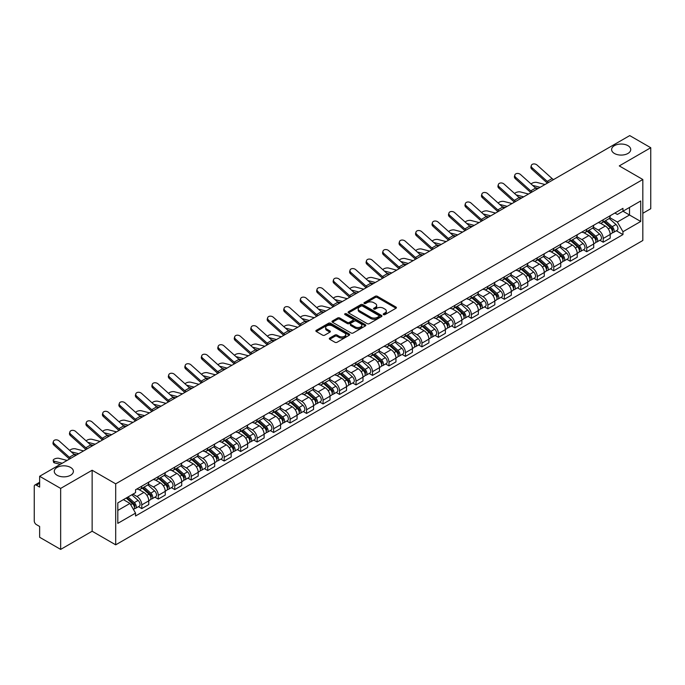 <?xml version="1.0" encoding="UTF-8"?>
<svg xmlns="http://www.w3.org/2000/svg" width="685" height="685" viewBox="0 0 685 685"><rect width="100%" height="100%" fill="white"/><g stroke="black" fill="none" stroke-linecap="round" stroke-linejoin="round"><path stroke-width="1.03" d="M383.514 314.612A1.027 0.591 0 0 0 384.97 314.612L395.99 308.25A1.464 0.848 0 0 0 396.418 307.659A1.464 0.848 0 0 0 395.99 307.06L377.324 296.28A1.464 0.848 0 0 0 375.252 296.28L364.232 302.642A1.027 0.591 0 0 0 363.932 303.061A1.027 0.591 0 0 0 364.232 303.481A1.027 0.591 0 0 0 365.679 303.481L367.109 302.659A4.692 2.706 0 0 1 373.745 302.659L375.303 303.558A4.692 2.706 0 0 1 376.673 305.467A4.692 2.706 0 0 1 375.303 307.385L373.873 308.207A1.027 0.591 0 0 0 373.573 308.627A1.027 0.591 0 0 0 373.873 309.046A1.027 0.591 0 0 0 375.329 309.046L376.75 308.224A4.692 2.706 0 0 1 383.386 308.224L384.944 309.123A4.692 2.706 0 0 1 386.314 311.041A4.692 2.706 0 0 1 384.944 312.951L383.514 313.773A1.027 0.591 0 0 0 383.215 314.192A1.027 0.591 0 0 0 383.514 314.612L383.514 313.773M70.589 467.435A9.564 5.523 0 0 0 60.169 466.237A9.564 5.523 0 0 0 54.269 471.34A9.564 5.523 0 0 0 57.069 475.244A9.564 5.523 0 0 0 67.49 476.443A9.564 5.523 0 0 0 73.389 471.34A9.564 5.523 0 0 0 70.589 467.435M627.931 145.657A9.564 5.523 0 0 0 617.51 144.458A9.564 5.523 0 0 0 611.611 149.561A9.564 5.523 0 0 0 614.411 153.466A9.564 5.523 0 0 0 624.831 154.656A9.564 5.523 0 0 0 630.731 149.561A9.564 5.523 0 0 0 627.931 145.657M329.725 338.065A1.464 0.848 0 0 0 329.297 338.664A1.464 0.848 0 0 0 329.725 339.263L334.965 342.286A1.464 0.848 0 0 0 337.037 342.286L349.273 335.222A1.464 0.848 0 0 0 349.701 334.623A1.464 0.848 0 0 0 349.273 334.023L330.607 323.251A1.464 0.848 0 0 0 328.535 323.251L316.299 330.316A1.464 0.848 0 0 0 315.871 330.915A1.464 0.848 0 0 0 316.299 331.514L322.626 335.162A1.464 0.848 0 0 0 324.699 335.162L329.939 332.139A1.464 0.848 0 0 0 330.367 331.54A1.464 0.848 0 0 0 329.939 330.941L326.796 329.134A3.922 2.26 0 0 1 325.649 327.533A3.922 2.26 0 0 1 328.072 325.435A3.922 2.26 0 0 1 332.345 325.932L344.632 333.021A3.922 2.26 0 0 1 345.779 334.623A3.922 2.26 0 0 1 343.365 336.72A3.922 2.26 0 0 1 339.084 336.224L337.037 335.042A1.464 0.848 0 0 0 334.965 335.042L329.725 338.065L329.725 339.263M115.697 483.841L92.141 470.244L60.657 488.414L39.636 476.28L629.729 135.596L650.75 147.729L619.274 165.907L642.83 179.504L115.697 483.841L115.697 544.832L642.83 240.495L642.83 179.504M367.211 323.671A1.464 0.848 0 0 0 369.283 323.671L381.519 316.607A1.464 0.848 0 0 0 381.947 316.008A1.464 0.848 0 0 0 381.519 315.408L362.853 304.628A1.464 0.848 0 0 0 360.781 304.628L348.545 311.692A1.464 0.848 0 0 0 348.117 312.291A1.464 0.848 0 0 0 348.545 312.891L367.211 323.671M345.377 314.835A1.027 0.591 0 0 1 346.422 314.98L346.422 313.764L365.396 324.716A1.464 0.848 0 0 1 365.824 325.315A1.464 0.848 0 0 1 365.396 325.914L353.16 332.978A1.464 0.848 0 0 1 351.088 332.978L332.422 322.198L337.662 319.201L337.662 317.986L332.422 321.008A1.464 0.848 0 0 0 331.994 321.608A1.464 0.848 0 0 0 332.422 322.198L332.422 321.008M337.662 319.201A1.464 0.848 0 0 1 339.734 319.201L339.734 317.986A1.464 0.848 0 0 0 337.662 317.986M339.734 317.986L347.304 322.352A1.464 0.848 0 0 0 349.376 322.352L352.852 320.349A1.464 0.848 0 0 0 353.28 319.749A1.464 0.848 0 0 0 352.852 319.15L344.966 314.603A1.027 0.591 0 0 1 344.666 314.184A1.027 0.591 0 0 1 345.3 313.636A1.027 0.591 0 0 1 346.422 313.764M60.657 488.414L60.657 549.404L39.636 537.271L39.636 526.474L36.365 524.582A2.988 1.721 -120 0 1 34.25 520.925L34.25 486.401A2.988 1.721 -120 0 1 34.866 485.04L39.636 482.283M642.83 213.292L650.75 208.719L650.75 147.729M60.657 549.404L92.141 531.235L115.697 544.832M39.636 476.28L39.636 487.078L36.365 485.185A2.988 1.721 -120 0 0 34.866 485.04M603.211 219.757A6.876 3.964 60 0 1 601.79 222.848L608.76 218.815A6.876 3.964 -120 0 0 610.181 215.732M593.321 227.163L598.356 230.066A6.876 3.964 60 0 1 603.211 238.483L610.189 234.458A6.876 3.964 -120 0 0 605.326 226.041L600.334 223.156M610.189 234.458L610.189 238.175L603.211 242.207L599.872 240.272M601.79 222.848A6.876 3.964 60 0 1 598.407 222.531M603.211 238.483L603.211 242.207M586.737 229.269A6.876 3.964 60 0 1 585.307 232.361L592.285 228.336A6.876 3.964 -120 0 0 593.707 225.245M583.389 249.785L586.737 251.72L593.707 247.696L593.707 243.971A6.876 3.964 -120 0 0 588.843 235.554L583.86 232.677M585.307 232.361A6.876 3.964 60 0 1 581.925 232.052M576.838 236.676L581.873 239.579A6.876 3.964 60 0 1 586.737 247.996L586.737 251.72M570.254 238.791A6.876 3.964 60 0 1 568.833 241.874L575.802 237.849A6.876 3.964 -120 0 0 577.224 234.767M566.915 259.298L570.254 261.233L577.224 257.209L577.224 253.484A6.876 3.964 -120 0 0 572.369 245.067L567.377 242.19M568.833 241.874A6.876 3.964 60 0 1 565.45 241.565M560.356 246.189L565.399 249.092A6.876 3.964 60 0 1 570.254 257.509L570.254 261.233M553.771 248.304A6.876 3.964 60 0 1 552.35 251.386L559.32 247.362A6.876 3.964 -120 0 0 560.75 244.28M550.432 268.82L553.771 270.746L560.75 266.722L560.75 262.997A6.876 3.964 -120 0 0 555.886 254.58L550.894 251.703M552.35 251.386A6.876 3.964 60 0 1 548.968 251.078M543.881 255.702L548.916 258.613A6.876 3.964 60 0 1 553.771 267.03L553.771 270.746M537.297 257.817A6.876 3.964 60 0 1 535.875 260.899L542.845 256.875A6.876 3.964 -120 0 0 544.267 253.792M533.949 278.333L537.297 280.259L544.267 276.235L544.267 272.519A6.876 3.964 -120 0 0 539.412 264.102L534.42 261.216M535.875 260.899A6.876 3.964 60 0 1 532.493 260.591M527.399 265.215L532.433 268.126A6.876 3.964 60 0 1 537.297 276.543L537.297 280.259M520.814 267.33A6.876 3.964 60 0 1 519.393 270.412L526.363 266.388A6.876 3.964 -120 0 0 527.784 263.305M517.475 287.846L520.814 289.772L527.784 285.748L527.784 282.032A6.876 3.964 -120 0 0 522.929 273.615L517.937 270.729M519.393 270.412A6.876 3.964 60 0 1 516.01 270.104M510.924 274.728L515.959 277.639A6.876 3.964 60 0 1 520.814 286.056L520.814 289.772M504.34 276.843A6.876 3.964 60 0 1 502.91 279.934L509.888 275.901A6.876 3.964 -120 0 0 511.31 272.818M500.992 297.358L504.34 299.285L511.31 295.261L511.31 291.545A6.876 3.964 -120 0 0 506.446 283.128L501.463 280.242M502.91 279.934A6.876 3.964 60 0 1 499.528 279.617M494.442 284.249L499.476 287.152A6.876 3.964 60 0 1 504.34 295.569L504.34 299.285M487.857 286.356A6.876 3.964 60 0 1 486.436 289.447L493.405 285.422A6.876 3.964 -120 0 0 494.827 282.331M484.518 306.871L487.857 308.807L494.827 304.782L494.827 301.058A6.876 3.964 -120 0 0 489.972 292.641L484.98 289.764M486.436 289.447A6.876 3.964 60 0 1 483.053 289.13M477.959 293.762L482.993 296.665A6.876 3.964 60 0 1 487.857 305.082L487.857 308.807M471.374 295.877A6.876 3.964 60 0 1 469.953 298.96L476.923 294.935A6.876 3.964 -120 0 0 478.353 291.844M468.035 316.384L471.374 318.319L478.353 314.295L478.353 310.57A6.876 3.964 -120 0 0 473.489 302.154L468.497 299.276M469.953 298.96A6.876 3.964 60 0 1 466.571 298.651M461.485 303.275L466.519 306.178A6.876 3.964 60 0 1 471.374 314.595L471.374 318.319M454.9 305.39A6.876 3.964 60 0 1 453.479 308.473L460.448 304.448A6.876 3.964 -120 0 0 461.87 301.366M451.552 325.906L454.9 327.832L461.87 323.808L461.87 320.083A6.876 3.964 -120 0 0 457.015 311.666L452.023 308.789M453.479 308.473A6.876 3.964 60 0 1 450.088 308.164M445.002 312.788L450.036 315.699A6.876 3.964 60 0 1 454.9 324.108L454.9 327.832M438.417 314.903A6.876 3.964 60 0 1 436.996 317.986L443.966 313.961A6.876 3.964 -120 0 0 445.387 310.879M435.078 335.419L438.417 337.345L445.387 333.321L445.387 329.605A6.876 3.964 -120 0 0 440.532 321.188L435.54 318.302M436.996 317.986A6.876 3.964 60 0 1 433.614 317.677M428.527 322.301L433.562 325.212A6.876 3.964 60 0 1 438.417 333.629L438.417 337.345M421.943 324.416A6.876 3.964 60 0 1 420.513 327.498L427.491 323.474A6.876 3.964 -120 0 0 428.913 320.392M418.595 344.932L421.943 346.858L428.913 342.834L428.913 339.118A6.876 3.964 -120 0 0 424.049 330.701L419.066 327.815M420.513 327.498A6.876 3.964 60 0 1 417.131 327.19M412.045 331.814L417.079 334.725A6.876 3.964 60 0 1 421.943 343.142L421.943 346.858M405.46 333.929A6.876 3.964 60 0 1 404.039 337.02L411.009 332.987A6.876 3.964 -120 0 0 412.43 329.905M402.121 354.445L405.46 356.371L412.43 352.347L412.43 348.631A6.876 3.964 -120 0 0 407.575 340.214L402.583 337.328M404.039 337.02A6.876 3.964 60 0 1 400.656 336.703M395.562 341.327L400.597 344.238A6.876 3.964 60 0 1 405.46 352.655L405.46 356.371M388.977 343.442A6.876 3.964 60 0 1 387.556 346.533L394.526 342.509A6.876 3.964 -120 0 0 395.956 339.417M385.638 363.958L388.977 365.893L395.956 361.868L395.956 358.144A6.876 3.964 -120 0 0 391.092 349.727L386.1 346.85M387.556 346.533A6.876 3.964 60 0 1 384.174 346.216M379.088 350.848L384.122 353.751A6.876 3.964 60 0 1 388.977 362.168L388.977 365.893M372.503 352.963A6.876 3.964 60 0 1 371.082 356.046L378.051 352.022A6.876 3.964 -120 0 0 379.473 348.93M369.155 373.471L372.503 375.406L379.473 371.381L379.473 367.657A6.876 3.964 -120 0 0 374.618 359.24L369.626 356.363M371.082 356.046A6.876 3.964 60 0 1 367.691 355.738M362.605 360.361L367.639 363.264A6.876 3.964 60 0 1 372.503 371.681L372.503 375.406M356.02 362.476A6.876 3.964 60 0 1 354.599 365.559L361.569 361.534A6.876 3.964 -120 0 0 362.99 358.452M352.681 382.992L356.02 384.919L362.99 380.894L362.99 377.17A6.876 3.964 -120 0 0 358.135 368.753L353.143 365.876M354.599 365.559A6.876 3.964 60 0 1 351.217 365.251M346.13 369.874L351.165 372.777A6.876 3.964 60 0 1 356.02 381.194L356.02 384.919M339.546 371.989A6.876 3.964 60 0 1 338.116 375.072L345.094 371.047A6.876 3.964 -120 0 0 346.516 367.965M336.198 392.505L339.546 394.432L346.516 390.407L346.516 386.691A6.876 3.964 -120 0 0 341.652 378.274L336.66 375.389M338.116 375.072A6.876 3.964 60 0 1 334.734 374.763M329.648 379.387L334.682 382.298A6.876 3.964 60 0 1 339.546 390.715L339.546 394.432M323.063 381.502A6.876 3.964 60 0 1 321.642 384.585L328.612 380.56A6.876 3.964 -120 0 0 330.033 377.478M319.724 402.018L323.063 403.944L330.033 399.92L330.033 396.204A6.876 3.964 -120 0 0 325.178 387.787L320.186 384.901M321.642 384.585A6.876 3.964 60 0 1 318.26 384.276M313.165 388.9L318.2 391.811A6.876 3.964 60 0 1 323.063 400.228L323.063 403.944M306.58 391.015A6.876 3.964 60 0 1 305.159 394.098L312.129 390.073A6.876 3.964 -120 0 0 313.559 386.991M303.241 411.531L306.58 413.457L313.559 409.433L313.559 405.717A6.876 3.964 -120 0 0 308.695 397.3L303.703 394.414M305.159 394.098A6.876 3.964 60 0 1 301.777 393.789M296.691 398.413L301.725 401.324A6.876 3.964 60 0 1 306.58 409.741L306.58 413.457M290.106 400.528A6.876 3.964 60 0 1 288.685 403.619L295.655 399.595A6.876 3.964 -120 0 0 297.076 396.504M286.758 421.044L290.106 422.979L297.076 418.946L297.076 415.23A6.876 3.964 -120 0 0 292.212 406.813L287.229 403.936M288.685 403.619A6.876 3.964 60 0 1 285.294 403.302M280.208 407.935L285.243 410.837A6.876 3.964 60 0 1 290.106 419.254L290.106 422.979M273.623 410.05A6.876 3.964 60 0 1 272.202 413.132L279.172 409.108A6.876 3.964 -120 0 0 280.593 406.017M270.284 430.557L273.623 432.492L280.593 428.467L280.593 424.743A6.876 3.964 -120 0 0 275.738 416.326L270.746 413.449M272.202 413.132A6.876 3.964 60 0 1 268.82 412.824M263.734 417.448L268.768 420.35A6.876 3.964 60 0 1 273.623 428.767L273.623 432.492M257.14 419.562A6.876 3.964 60 0 1 255.719 422.645L262.697 418.621A6.876 3.964 -120 0 0 264.119 415.538M253.801 440.078L257.149 442.005L264.119 437.98L264.119 434.256A6.876 3.964 -120 0 0 259.255 425.839L254.263 422.962M255.719 422.645A6.876 3.964 60 0 1 252.337 422.337M247.251 426.96L252.285 429.863A6.876 3.964 60 0 1 257.149 438.28L257.149 442.005M240.666 429.075A6.876 3.964 60 0 1 239.245 432.158L246.215 428.134A6.876 3.964 -120 0 0 247.636 425.051M237.327 449.591L240.666 451.518L247.636 447.493L247.636 443.769A6.876 3.964 -120 0 0 242.781 435.36L237.789 432.475M239.245 432.158A6.876 3.964 60 0 1 235.863 431.85M230.768 436.473L235.803 439.385A6.876 3.964 60 0 1 240.666 447.802L240.666 451.518M224.183 438.588A6.876 3.964 60 0 1 222.762 441.671L229.732 437.647A6.876 3.964 -120 0 0 231.162 434.564M220.844 459.104L224.183 461.031L231.162 457.006L231.162 453.29A6.876 3.964 -120 0 0 226.298 444.873L221.306 441.988M222.762 441.671A6.876 3.964 60 0 1 219.38 441.363M214.294 445.986L219.328 448.898A6.876 3.964 60 0 1 224.183 457.315L224.183 461.031M207.709 448.101A6.876 3.964 60 0 1 206.279 451.184L213.258 447.159A6.876 3.964 -120 0 0 214.679 444.077M204.361 468.617L207.709 470.544L214.679 466.519L214.679 462.803A6.876 3.964 -120 0 0 209.815 454.386L204.832 451.501M206.279 451.184A6.876 3.964 60 0 1 202.897 450.876M197.811 455.499L202.846 458.411A6.876 3.964 60 0 1 207.709 466.827L207.709 470.544M191.226 457.614A6.876 3.964 60 0 1 189.805 460.705L196.775 456.681A6.876 3.964 -120 0 0 198.196 453.59M187.887 478.13L191.226 480.065L198.196 476.032L198.196 472.316A6.876 3.964 -120 0 0 193.341 463.899L188.349 461.022M189.805 460.705A6.876 3.964 60 0 1 186.423 460.388M181.328 465.021L186.371 467.923A6.876 3.964 60 0 1 191.226 476.34L191.226 480.065M174.744 467.127A6.876 3.964 60 0 1 173.322 470.218L180.301 466.194A6.876 3.964 -120 0 0 181.722 463.103M171.404 487.643L174.744 489.578L181.722 485.554L181.722 481.829A6.876 3.964 -120 0 0 176.858 473.412L171.867 470.535M173.322 470.218A6.876 3.964 60 0 1 169.94 469.91M164.854 474.534L169.889 477.436A6.876 3.964 60 0 1 174.744 485.853L174.744 489.578M158.269 476.649A6.876 3.964 60 0 1 156.848 479.731L163.818 475.707A6.876 3.964 -120 0 0 165.239 472.624M154.921 497.156L158.269 499.091L165.239 495.067L165.239 491.342A6.876 3.964 -120 0 0 160.384 482.925L155.392 480.048M156.848 479.731A6.876 3.964 60 0 1 153.466 479.423M148.371 484.047L153.406 486.949A6.876 3.964 60 0 1 158.269 495.366L158.269 499.091M141.786 486.162A6.876 3.964 60 0 1 140.365 489.244L147.335 485.22A6.876 3.964 -120 0 0 148.765 482.137M138.447 506.677L141.786 508.604L148.765 504.58L148.765 500.855A6.876 3.964 -120 0 0 143.901 492.438L138.909 489.561M140.365 489.244A6.876 3.964 60 0 1 136.983 488.936M132.916 494.15L136.931 496.471A6.876 3.964 60 0 1 141.786 504.888L141.786 508.604M614.89 213.018L617.365 214.456L640.715 200.97L629.515 207.435L629.515 215.004L617.365 222.017L609.796 217.642M117.811 510.436L129.962 503.424L135.553 513.116L117.811 523.366L117.811 502.867L135.553 492.626L135.553 489.758L622.965 208.351L622.965 211.22L640.715 221.469L622.965 231.71L617.365 222.017M640.715 200.97L640.715 221.469M135.553 513.116L135.553 515.985L622.965 234.578L622.965 231.71M92.141 470.244L92.141 531.235M129.962 503.424L123.411 499.639M616.346 230.759L622.965 234.578M383.925 314.757L384.944 314.175A4.692 2.706 0 0 0 386.314 312.257L386.314 311.041M376.673 305.467L376.673 306.692A4.692 2.706 0 0 1 375.303 308.61L374.284 309.192M395.99 307.06L395.99 308.25L377.324 297.504A1.464 0.848 0 0 0 375.252 297.504L364.643 303.626M381.519 315.408L381.519 316.607L362.853 305.852A1.464 0.848 0 0 0 360.781 305.852L348.571 312.908M378.925 316.427A1.027 0.591 0 0 0 379.233 316.008A1.027 0.591 0 0 0 378.925 315.588L362.545 306.126A1.027 0.591 0 0 0 361.098 306.126L359.591 307A4.692 2.706 0 0 0 358.212 308.909A4.692 2.706 0 0 0 359.591 310.827L370.791 317.292A4.692 2.706 0 0 0 377.426 317.292L378.925 316.427L378.925 317.643A1.027 0.591 0 0 0 379.233 317.224L379.233 316.008M358.212 308.909L358.212 310.134A4.692 2.706 0 0 0 359.591 312.052L359.591 310.827M378.925 317.643L377.426 318.516A4.692 2.706 0 0 1 370.791 318.516L359.591 312.052M339.734 319.201L347.304 323.568A1.464 0.848 0 0 0 349.376 323.568L352.852 321.565A1.464 0.848 0 0 0 353.28 320.965L353.28 319.749M346.422 314.98L365.379 325.923M355.155 326.891A3.922 2.26 0 0 0 359.437 327.379A3.922 2.26 0 0 0 361.851 325.289A3.922 2.26 0 0 0 360.704 323.688L356.38 321.188A1.464 0.848 0 0 0 354.299 321.188L350.831 323.192A1.464 0.848 0 0 0 350.403 323.791A1.464 0.848 0 0 0 350.831 324.39L355.155 326.891L355.155 328.106A3.922 2.26 0 0 0 359.437 328.594A3.922 2.26 0 0 0 361.851 326.505L361.851 325.289M350.403 323.791L350.403 325.007A1.464 0.848 0 0 0 350.831 325.606L350.831 324.39M355.155 328.106L350.831 325.606M345.779 334.623L345.779 335.847A3.922 2.26 0 0 1 343.365 337.936A3.922 2.26 0 0 1 339.084 337.448L337.037 336.267A1.464 0.848 0 0 0 334.965 336.267L329.75 339.272M325.649 327.533L325.649 328.749A3.922 2.26 0 0 0 326.796 330.35L326.796 329.134M329.913 332.148L326.796 330.35M349.273 334.023L349.273 335.222L330.607 324.467A1.464 0.848 0 0 0 328.535 324.467L316.316 331.523M545.003 184.513L536.886 182.424A3.434 1.379 -11.9 0 0 533.564 182.63A3.434 1.379 -11.9 0 0 531.175 184.085M603.69 221.743L610.404 227.737A3.733 2.158 60 0 1 611.577 233.517L610.181 234.321M603.87 221.906L607.03 223.73M604.367 221.358L611.842 228.019A1.79 1.036 60 0 1 612.399 230.794A1.79 1.036 60 0 1 612.236 230.862M605.489 220.707L612.202 226.701A3.733 2.158 60 0 1 613.375 232.48A3.733 2.158 60 0 1 612.244 232.6M609.23 218.464L616.003 224.509A3.733 2.158 60 0 1 617.176 230.28L613.375 232.48M538.17 188.452L535.19 187.69M540.148 187.313L532.622 185.378M553.591 179.556A5.531 3.194 60 0 1 552.093 178.554L537.049 165.051A3.434 2.44 15.6 0 0 533.666 163.938A3.434 2.44 15.6 0 0 531.303 165.53A3.434 2.44 15.6 0 0 532.185 167.851L531.817 169.169A3.434 2.44 -164.4 0 1 530.943 166.84L531.303 165.53M548.728 182.356A5.531 3.194 60 0 1 547.238 181.362L532.185 167.851M547.401 183.126A7.466 4.316 60 0 1 546.87 182.681L531.817 169.169M528.52 194.026L520.412 191.937A3.434 1.379 -11.9 0 0 517.081 192.142A3.434 1.379 -11.9 0 0 514.692 193.598M587.208 231.265L593.929 237.25A3.733 2.158 60 0 1 595.094 243.029L593.707 243.834M587.387 231.419L590.547 233.242M587.884 230.871L595.359 237.541A1.79 1.036 60 0 1 595.924 240.307A1.79 1.036 60 0 1 595.762 240.375M589.006 230.228L595.719 236.214A3.733 2.158 60 0 1 596.892 241.993A3.733 2.158 60 0 1 595.762 242.113M592.748 227.977L599.521 234.022A3.733 2.158 60 0 1 600.694 239.793L596.892 241.993M521.696 197.965L518.708 197.203M523.665 196.826L516.139 194.891M512.046 203.539L503.929 201.45A3.434 1.379 -11.9 0 0 500.607 201.655A3.434 1.379 -11.9 0 0 498.218 203.111M570.733 240.777L577.446 246.771A3.733 2.158 60 0 1 578.62 252.542L577.224 253.347M570.905 240.932L574.073 242.755M571.41 240.384L578.876 247.054A1.79 1.036 60 0 1 579.442 249.828A1.79 1.036 60 0 1 579.279 249.888M572.523 239.741L579.245 245.735A3.733 2.158 60 0 1 580.418 251.506A3.733 2.158 60 0 1 579.287 251.626M576.273 237.489L583.046 243.535A3.733 2.158 60 0 1 584.219 249.314L580.418 251.506M505.213 207.478L502.233 206.716M507.183 206.339L499.656 204.404M537.108 189.069A5.531 3.194 60 0 1 535.619 188.067L520.566 174.564A3.434 2.44 15.6 0 0 517.184 173.451A3.434 2.44 15.6 0 0 514.829 175.043A3.434 2.44 15.6 0 0 515.711 177.364L515.343 178.682A3.434 2.44 -164.4 0 1 514.461 176.362L514.829 175.043M532.254 191.869A5.531 3.194 60 0 1 530.755 190.875L515.711 177.364M530.926 192.639A7.466 4.316 60 0 1 530.387 192.194L515.343 178.682M520.634 198.581A5.531 3.194 60 0 1 519.136 197.588L504.083 184.077A3.434 2.44 15.6 0 0 500.709 182.964A3.434 2.44 15.6 0 0 498.346 184.556A3.434 2.44 15.6 0 0 499.228 186.885L498.86 188.195A3.434 2.44 -164.4 0 1 497.978 185.875L498.346 184.556M515.771 201.39A5.531 3.194 60 0 1 514.281 200.388L499.228 186.885M514.444 202.152A7.466 4.316 60 0 1 513.913 201.707L498.86 188.195M495.563 213.052L487.455 210.963A3.434 1.379 -11.9 0 0 484.124 211.168A3.434 1.379 -11.9 0 0 481.735 212.624M554.251 250.29L560.964 256.284A3.733 2.158 60 0 1 562.137 262.055L560.75 262.86M554.43 250.445L557.59 252.277M554.927 249.897L562.402 256.567A1.79 1.036 60 0 1 562.967 259.341A1.79 1.036 60 0 1 562.805 259.401M556.049 249.254L562.762 255.248A3.733 2.158 60 0 1 563.935 261.019A3.733 2.158 60 0 1 562.805 261.139M559.791 247.002L566.563 253.048A3.733 2.158 60 0 1 567.737 258.827L563.935 261.019M488.73 216.999L485.751 216.229M490.708 215.861L483.182 213.925M479.089 222.565L470.972 220.476A3.434 1.379 -11.9 0 0 467.649 220.681A3.434 1.379 -11.9 0 0 465.261 222.137M537.768 259.803L544.489 265.797A3.733 2.158 60 0 1 545.662 271.568L544.267 272.373M537.948 259.966L541.107 261.79M538.453 259.409L545.919 266.08A1.79 1.036 60 0 1 546.484 268.854A1.79 1.036 60 0 1 546.322 268.914M539.566 258.767L546.279 264.761A3.733 2.158 60 0 1 547.452 270.532A3.733 2.158 60 0 1 546.33 270.652M543.316 256.524L550.089 262.56A3.733 2.158 60 0 1 551.262 268.34L547.452 270.532M472.256 226.512L469.268 225.742M474.226 225.374L466.699 223.438M462.606 232.078L454.489 229.997A3.434 1.379 -11.9 0 0 451.167 230.194A3.434 1.379 -11.9 0 0 448.778 231.658M521.294 269.316L528.007 275.31A3.733 2.158 60 0 1 529.18 281.09L527.784 281.895M521.473 269.479L524.633 271.303M521.97 268.931L529.445 275.593A1.79 1.036 60 0 1 530.002 278.367A1.79 1.036 60 0 1 529.839 278.435M523.092 268.28L529.805 274.274A3.733 2.158 60 0 1 530.978 280.045A3.733 2.158 60 0 1 529.847 280.165M526.833 266.037L533.606 272.082A3.733 2.158 60 0 1 534.779 277.853L530.978 280.045M455.773 236.025L452.794 235.255M457.743 234.886L450.225 232.951M504.151 208.094A5.531 3.194 60 0 1 502.662 207.101L487.609 193.59A3.434 2.44 15.6 0 0 484.226 192.485A3.434 2.44 15.6 0 0 481.872 194.069A3.434 2.44 15.6 0 0 482.745 196.398L482.377 197.708A3.434 2.44 -164.4 0 1 481.504 195.388L481.872 194.069M499.288 210.903A5.531 3.194 60 0 1 497.798 209.901L482.745 196.398M497.969 211.665A7.466 4.316 60 0 1 497.43 211.22L482.377 197.708M487.669 217.607A5.531 3.194 60 0 1 486.179 216.614L471.126 203.102A3.434 2.44 15.6 0 0 467.744 201.998A3.434 2.44 15.6 0 0 465.389 203.582A3.434 2.44 15.6 0 0 466.271 205.911L465.903 207.23A3.434 2.44 -164.4 0 1 465.021 204.901L465.389 203.582M482.814 220.416A5.531 3.194 60 0 1 481.315 219.423L466.271 205.911M481.487 221.178A7.466 4.316 60 0 1 480.956 220.733L465.903 207.23M471.194 227.12A5.531 3.194 60 0 1 469.696 226.127L454.652 212.615A3.434 2.44 15.6 0 0 451.269 211.511A3.434 2.44 15.6 0 0 448.906 213.095A3.434 2.44 15.6 0 0 449.788 215.424L449.42 216.743A3.434 2.44 -164.4 0 1 448.538 214.414L448.906 213.095M466.331 229.929A5.531 3.194 60 0 1 464.841 228.936L449.788 215.424M465.004 230.691A7.466 4.316 60 0 1 464.473 230.246L449.42 216.743M454.712 236.642A5.531 3.194 60 0 1 453.222 235.64L438.169 222.137A3.434 2.44 15.6 0 0 434.787 221.024A3.434 2.44 15.6 0 0 432.432 222.616A3.434 2.44 15.6 0 0 433.314 224.937L432.946 226.255A3.434 2.44 -164.4 0 1 432.064 223.926L432.432 222.616M449.857 239.442A5.531 3.194 60 0 1 448.358 238.448L433.314 224.937M448.529 240.212A7.466 4.316 60 0 1 447.99 239.767L432.946 226.255M438.229 246.155A5.531 3.194 60 0 1 436.739 245.153L421.686 231.65A3.434 2.44 15.6 0 0 418.312 230.537A3.434 2.44 15.6 0 0 415.949 232.129A3.434 2.44 15.6 0 0 416.831 234.45L416.463 235.768A3.434 2.44 -164.4 0 1 415.581 233.448L415.949 232.129M433.374 248.955A5.531 3.194 60 0 1 431.884 247.961L416.831 234.45M432.047 249.725A7.466 4.316 60 0 1 431.516 249.28L416.463 235.768M421.755 255.668A5.531 3.194 60 0 1 420.265 254.674L405.212 241.163A3.434 2.44 15.6 0 0 401.83 240.05A3.434 2.44 15.6 0 0 399.475 241.642A3.434 2.44 15.6 0 0 400.348 243.971L399.98 245.281A3.434 2.44 -164.4 0 1 399.107 242.961L399.475 241.642M416.891 258.476A5.531 3.194 60 0 1 415.401 257.474L400.348 243.971M415.572 259.238A7.466 4.316 60 0 1 415.033 258.793L399.98 245.281M405.272 265.181A5.531 3.194 60 0 1 403.782 264.187L388.729 250.676A3.434 2.44 15.6 0 0 385.347 249.571A3.434 2.44 15.6 0 0 382.992 251.155A3.434 2.44 15.6 0 0 383.874 253.484L383.506 254.794A3.434 2.44 -164.4 0 1 382.624 252.474L382.992 251.155M400.417 267.989A5.531 3.194 60 0 1 398.918 266.987L383.874 253.484M399.09 268.751A7.466 4.316 60 0 1 398.559 268.306L383.506 254.794M388.797 274.694A5.531 3.194 60 0 1 387.299 273.7L372.255 260.189A3.434 2.44 15.6 0 0 368.873 259.084A3.434 2.44 15.6 0 0 366.509 260.668A3.434 2.44 15.6 0 0 367.391 262.997L367.023 264.316A3.434 2.44 -164.4 0 1 366.141 261.987L366.509 260.668M383.934 277.502A5.531 3.194 60 0 1 382.444 276.509L367.391 262.997M382.607 278.264A7.466 4.316 60 0 1 382.076 277.819L367.023 264.316M372.315 284.207A5.531 3.194 60 0 1 370.825 283.213L355.772 269.702A3.434 2.44 15.6 0 0 352.39 268.597A3.434 2.44 15.6 0 0 350.035 270.181A3.434 2.44 15.6 0 0 350.917 272.51L350.549 273.829A3.434 2.44 -164.4 0 1 349.667 271.5L350.035 270.181M367.46 287.015A5.531 3.194 60 0 1 365.961 286.022L350.917 272.51M366.132 287.777A7.466 4.316 60 0 1 365.593 287.332L350.549 273.829M355.832 293.728A5.531 3.194 60 0 1 354.342 292.726L339.289 279.223A3.434 2.44 15.6 0 0 335.915 278.11A3.434 2.44 15.6 0 0 333.552 279.703A3.434 2.44 15.6 0 0 334.434 282.023L334.066 283.342A3.434 2.44 -164.4 0 1 333.184 281.013L333.552 279.703M350.977 296.528A5.531 3.194 60 0 1 349.487 295.535L334.434 282.023M349.65 297.299A7.466 4.316 60 0 1 349.119 296.853L334.066 283.342M339.358 303.241A5.531 3.194 60 0 1 337.868 302.239L322.815 288.736A3.434 2.44 15.6 0 0 319.433 287.623A3.434 2.44 15.6 0 0 317.069 289.216A3.434 2.44 15.6 0 0 317.951 291.536L317.583 292.855A3.434 2.44 -164.4 0 1 316.71 290.526L317.069 289.216M334.494 306.041A5.531 3.194 60 0 1 333.004 305.048L317.951 291.536M333.175 306.811A7.466 4.316 60 0 1 332.636 306.366L317.583 292.855M322.875 312.754A5.531 3.194 60 0 1 321.385 311.761L306.332 298.249A3.434 2.44 15.6 0 0 302.95 297.136A3.434 2.44 15.6 0 0 300.595 298.728A3.434 2.44 15.6 0 0 301.477 301.058L301.109 302.368A3.434 2.44 -164.4 0 1 300.227 300.047L300.595 298.728M318.02 315.562A5.531 3.194 60 0 1 316.521 314.561L301.477 301.058M316.693 316.324A7.466 4.316 60 0 1 316.162 315.879L301.109 302.368M306.4 322.267A5.531 3.194 60 0 1 304.902 321.274L289.858 307.762A3.434 2.44 15.6 0 0 286.476 306.649A3.434 2.44 15.6 0 0 284.112 308.241A3.434 2.44 15.6 0 0 284.994 310.57L284.626 311.88A3.434 2.44 -164.4 0 1 283.744 309.56L284.112 308.241M301.537 325.075A5.531 3.194 60 0 1 300.047 324.074L284.994 310.57M300.21 325.837A7.466 4.316 60 0 1 299.679 325.392L284.626 311.88M289.918 331.78A5.531 3.194 60 0 1 288.428 330.786L273.375 317.275A3.434 2.44 15.6 0 0 269.993 316.17A3.434 2.44 15.6 0 0 267.638 317.754A3.434 2.44 15.6 0 0 268.511 320.083L268.152 321.402A3.434 2.44 -164.4 0 1 267.27 319.073L267.638 317.754M285.063 334.588A5.531 3.194 60 0 1 283.564 333.595L268.511 320.083M283.736 335.35A7.466 4.316 60 0 1 283.196 334.905L268.152 321.402M273.435 341.293A5.531 3.194 60 0 1 271.945 340.299L256.892 326.788A3.434 2.44 15.6 0 0 253.518 325.683A3.434 2.44 15.6 0 0 251.155 327.267A3.434 2.44 15.6 0 0 252.037 329.596L251.669 330.915A3.434 2.44 -164.4 0 1 250.787 328.586L251.155 327.267M268.58 344.101A5.531 3.194 60 0 1 267.09 343.108L252.037 329.596M267.253 344.863A7.466 4.316 60 0 1 266.722 344.418L251.669 330.915M256.961 350.806A5.531 3.194 60 0 1 255.471 349.812L240.418 336.309A3.434 2.44 15.6 0 0 237.036 335.196A3.434 2.44 15.6 0 0 234.672 336.789A3.434 2.44 15.6 0 0 235.554 339.109L235.186 340.428A3.434 2.44 -164.4 0 1 234.313 338.099L234.672 336.789M252.097 353.614A5.531 3.194 60 0 1 250.607 352.621L235.554 339.109M250.77 354.385A7.466 4.316 60 0 1 250.239 353.94L235.186 340.428M240.478 360.327A5.531 3.194 60 0 1 238.988 359.325L223.935 345.822A3.434 2.44 15.6 0 0 220.553 344.709A3.434 2.44 15.6 0 0 218.198 346.302A3.434 2.44 15.6 0 0 219.08 348.622L218.712 349.941A3.434 2.44 -164.4 0 1 217.83 347.612L218.198 346.302M235.623 363.127A5.531 3.194 60 0 1 234.124 362.134L219.08 348.622M234.296 363.898A7.466 4.316 60 0 1 233.765 363.452L218.712 349.941M224.004 369.84A5.531 3.194 60 0 1 222.505 368.838L207.461 355.335A3.434 2.44 15.6 0 0 204.079 354.222A3.434 2.44 15.6 0 0 201.715 355.815A3.434 2.44 15.6 0 0 202.597 358.135L202.229 359.454A3.434 2.44 -164.4 0 1 201.347 357.133L201.715 355.815M219.14 372.64A5.531 3.194 60 0 1 217.65 371.647L202.597 358.135M217.813 373.411A7.466 4.316 60 0 1 217.282 372.965L202.229 359.454M207.521 379.353A5.531 3.194 60 0 1 206.031 378.36L190.978 364.848A3.434 2.44 15.6 0 0 187.596 363.735A3.434 2.44 15.6 0 0 185.241 365.328A3.434 2.44 15.6 0 0 186.114 367.657L185.755 368.967A3.434 2.44 -164.4 0 1 184.873 366.646L185.241 365.328M202.657 382.161A5.531 3.194 60 0 1 201.167 381.16L186.114 367.657M201.339 382.924A7.466 4.316 60 0 1 200.799 382.478L185.755 368.967M446.123 241.591L438.015 239.51A3.434 1.379 -11.9 0 0 434.684 239.716A3.434 1.379 -11.9 0 0 432.295 241.171M504.811 278.829L511.532 284.823A3.733 2.158 60 0 1 512.697 290.603L511.31 291.408M504.991 278.992L508.15 280.816M505.487 278.444L512.962 285.106A1.79 1.036 60 0 1 513.527 287.88A1.79 1.036 60 0 1 513.365 287.948M506.609 277.793L513.322 283.787A3.733 2.158 60 0 1 514.495 289.567A3.733 2.158 60 0 1 513.365 289.686M510.351 275.55L517.124 281.595A3.733 2.158 60 0 1 518.297 287.366L514.495 289.567M439.299 245.538L436.311 244.768M441.268 244.399L433.742 242.464M429.649 251.112L421.532 249.023A3.434 1.379 -11.9 0 0 418.21 249.229A3.434 1.379 -11.9 0 0 415.821 250.684M488.337 288.351L495.049 294.336A3.733 2.158 60 0 1 496.223 300.116L494.827 300.921M488.508 288.505L491.676 290.329M489.013 287.957L496.479 294.627A1.79 1.036 60 0 1 497.045 297.393A1.79 1.036 60 0 1 496.882 297.461M490.126 287.315L496.848 293.3A3.733 2.158 60 0 1 498.021 299.08A3.733 2.158 60 0 1 496.89 299.199M493.876 285.063L500.649 291.108A3.733 2.158 60 0 1 501.822 296.879L498.021 299.08M422.816 255.051L419.836 254.289M424.786 253.912L417.259 251.977M413.166 260.625L405.058 258.536A3.434 1.379 -11.9 0 0 401.727 258.742A3.434 1.379 -11.9 0 0 399.338 260.197M471.854 297.864L478.567 303.857A3.733 2.158 60 0 1 479.74 309.629L478.344 310.433M472.033 298.018L475.193 299.842M472.53 297.47L480.005 304.14A1.79 1.036 60 0 1 480.57 306.914A1.79 1.036 60 0 1 480.399 306.974M473.652 296.828L480.365 302.813A3.733 2.158 60 0 1 481.538 308.592A3.733 2.158 60 0 1 480.408 308.712M477.394 294.576L484.167 300.621A3.733 2.158 60 0 1 485.34 306.4L481.538 308.592M406.333 264.564L403.354 263.802M408.311 263.425L400.785 261.49M396.692 270.138L388.575 268.049A3.434 1.379 -11.9 0 0 385.253 268.255A3.434 1.379 -11.9 0 0 382.864 269.71M455.371 307.377L462.092 313.37A3.733 2.158 60 0 1 463.265 319.142L461.87 319.946M455.551 307.531L458.71 309.363M456.056 306.983L463.522 313.653A1.79 1.036 60 0 1 464.087 316.427A1.79 1.036 60 0 1 463.925 316.487M457.169 306.341L463.882 312.334A3.733 2.158 60 0 1 465.055 318.105A3.733 2.158 60 0 1 463.933 318.225M460.911 304.089L467.692 310.134A3.733 2.158 60 0 1 468.865 315.913L465.055 318.105M389.859 274.086L386.871 273.315M391.829 272.947L384.302 271.012M380.209 279.651L372.092 277.562A3.434 1.379 -11.9 0 0 368.77 277.767A3.434 1.379 -11.9 0 0 366.381 279.223M438.897 316.89L445.61 322.883A3.733 2.158 60 0 1 446.783 328.654L445.387 329.459M439.076 317.052L442.236 318.876M439.573 316.496L447.048 323.166A1.79 1.036 60 0 1 447.605 325.94A1.79 1.036 60 0 1 447.442 326M440.695 315.853L447.408 321.847A3.733 2.158 60 0 1 448.581 327.618A3.733 2.158 60 0 1 447.451 327.738M444.437 313.602L451.209 319.647A3.733 2.158 60 0 1 452.383 325.426L448.581 327.618M373.376 283.599L370.397 282.828M375.346 282.46L367.828 280.525M363.726 289.164L355.618 287.083A3.434 1.379 -11.9 0 0 352.287 287.28A3.434 1.379 -11.9 0 0 349.898 288.745M422.414 326.402L429.127 332.396A3.733 2.158 60 0 1 430.3 338.176L428.913 338.972M422.594 326.565L425.753 328.389M423.09 326.017L430.565 332.679A1.79 1.036 60 0 1 431.13 335.453A1.79 1.036 60 0 1 430.968 335.522M424.212 325.366L430.925 331.36A3.733 2.158 60 0 1 432.098 337.131A3.733 2.158 60 0 1 430.968 337.251M427.954 323.123L434.727 329.168A3.733 2.158 60 0 1 435.9 334.939L432.098 337.131M356.902 293.111L353.914 292.341M358.871 291.973L351.345 290.038M347.252 298.677L339.135 296.596A3.434 1.379 -11.9 0 0 335.813 296.802A3.434 1.379 -11.9 0 0 333.424 298.258M405.94 335.915L412.653 341.909A3.733 2.158 60 0 1 413.826 347.689L412.43 348.494M406.111 336.078L409.279 337.902M406.616 335.53L414.082 342.192A1.79 1.036 60 0 1 414.648 344.966A1.79 1.036 60 0 1 414.485 345.034M407.729 334.879L414.451 340.873A3.733 2.158 60 0 1 415.624 346.653A3.733 2.158 60 0 1 414.493 346.773M411.479 332.636L418.252 338.681A3.733 2.158 60 0 1 419.425 344.452L415.624 346.653M340.419 302.624L337.44 301.854M342.389 301.486L334.862 299.55M330.769 308.199L322.661 306.109A3.434 1.379 -11.9 0 0 319.33 306.315A3.434 1.379 -11.9 0 0 316.941 307.77M389.457 345.437L396.17 351.422A3.733 2.158 60 0 1 397.343 357.202L395.947 358.007M389.637 345.591L392.796 347.415M390.133 345.043L397.608 351.713A1.79 1.036 60 0 1 398.173 354.479A1.79 1.036 60 0 1 398.002 354.547M391.255 344.392L397.968 350.386A3.733 2.158 60 0 1 399.141 356.166A3.733 2.158 60 0 1 398.011 356.286M394.997 342.149L401.77 348.194A3.733 2.158 60 0 1 402.943 353.965L399.141 356.166M323.936 312.137L320.957 311.375M325.914 310.999L318.388 309.063M314.295 317.712L306.178 315.622A3.434 1.379 -11.9 0 0 302.856 315.828A3.434 1.379 -11.9 0 0 300.458 317.283M372.974 354.95L379.695 360.944A3.733 2.158 60 0 1 380.869 366.715L379.473 367.52M373.154 355.104L376.313 356.928M373.659 354.556L381.125 361.226A1.79 1.036 60 0 1 381.691 364A1.79 1.036 60 0 1 381.528 364.06M374.772 353.914L381.485 359.899A3.733 2.158 60 0 1 382.658 365.679A3.733 2.158 60 0 1 381.536 365.799M378.514 351.662L385.295 357.707A3.733 2.158 60 0 1 386.46 363.487L382.658 365.679M307.462 321.65L304.474 320.888M309.432 320.511L301.905 318.576M297.812 327.224L289.695 325.135A3.434 1.379 -11.9 0 0 286.373 325.341A3.434 1.379 -11.9 0 0 283.984 326.796M356.5 364.463L363.213 370.457A3.733 2.158 60 0 1 364.386 376.228L362.99 377.033M356.679 364.617L359.839 366.449M357.176 364.069L364.651 370.739A1.79 1.036 60 0 1 365.208 373.513A1.79 1.036 60 0 1 365.045 373.573M358.298 363.427L365.011 369.421A3.733 2.158 60 0 1 366.184 375.192A3.733 2.158 60 0 1 365.054 375.311M362.04 361.175L368.813 367.22A3.733 2.158 60 0 1 369.986 373L366.184 375.192M290.979 331.172L288 330.401M292.949 330.033L285.431 328.098M281.329 336.737L273.221 334.648A3.434 1.379 -11.9 0 0 269.89 334.854A3.434 1.379 -11.9 0 0 267.501 336.309M340.017 373.976L346.73 379.969A3.733 2.158 60 0 1 347.903 385.741L346.516 386.546M340.197 374.138L343.356 375.962M340.693 373.582L348.168 380.252A1.79 1.036 60 0 1 348.733 383.026A1.79 1.036 60 0 1 348.571 383.086M341.815 372.94L348.528 378.933A3.733 2.158 60 0 1 349.701 384.705A3.733 2.158 60 0 1 348.571 384.824M345.557 370.688L352.33 376.733A3.733 2.158 60 0 1 353.503 382.513L349.701 384.705M274.505 340.685L271.517 339.914M276.475 339.546L268.948 337.611M264.855 346.25L256.738 344.17A3.434 1.379 -11.9 0 0 253.416 344.367A3.434 1.379 -11.9 0 0 251.027 345.822M323.543 383.489L330.256 389.482A3.733 2.158 60 0 1 331.429 395.262L330.033 396.058M323.714 383.651L326.882 385.475M324.219 383.103L331.686 389.765A1.79 1.036 60 0 1 332.251 392.539A1.79 1.036 60 0 1 332.088 392.608M325.332 382.453L332.054 388.446A3.733 2.158 60 0 1 333.227 394.217A3.733 2.158 60 0 1 332.097 394.337M329.083 380.209L335.856 386.254A3.733 2.158 60 0 1 337.029 392.025L333.227 394.217M258.022 350.198L255.034 349.427M259.992 349.059L252.465 347.124M248.372 355.763L240.264 353.683A3.434 1.379 -11.9 0 0 236.933 353.888A3.434 1.379 -11.9 0 0 234.544 355.344M307.06 393.002L313.773 398.995A3.733 2.158 60 0 1 314.946 404.775L313.55 405.58M307.24 393.164L310.399 394.988M307.736 392.616L315.211 399.278A1.79 1.036 60 0 1 315.776 402.052A1.79 1.036 60 0 1 315.605 402.121M308.858 391.966L315.571 397.959A3.733 2.158 60 0 1 316.744 403.739A3.733 2.158 60 0 1 315.614 403.859M312.6 389.722L319.373 395.767A3.733 2.158 60 0 1 320.546 401.538L316.744 403.739M241.54 359.711L238.56 358.94M243.517 358.572L235.991 356.637M231.898 365.285L223.781 363.196A3.434 1.379 -11.9 0 0 220.459 363.401A3.434 1.379 -11.9 0 0 218.061 364.857M290.577 402.523L297.299 408.508A3.733 2.158 60 0 1 298.472 414.288L297.076 415.093M290.757 402.677L293.916 404.501M291.262 402.129L298.728 408.799A1.79 1.036 60 0 1 299.294 411.565A1.79 1.036 60 0 1 299.131 411.634M292.375 401.478L299.088 407.472A3.733 2.158 60 0 1 300.261 413.252A3.733 2.158 60 0 1 299.139 413.372M296.117 399.235L302.898 405.28A3.733 2.158 60 0 1 304.063 411.051L300.261 413.252M225.065 369.224L222.077 368.462M227.035 368.085L219.508 366.15M215.415 374.798L207.298 372.708A3.434 1.379 -11.9 0 0 203.976 372.914A3.434 1.379 -11.9 0 0 201.587 374.37M274.103 412.036L280.816 418.03A3.733 2.158 60 0 1 281.989 423.801L280.593 424.606M274.283 412.19L277.442 414.014M274.779 411.642L282.254 418.312A1.79 1.036 60 0 1 282.811 421.078A1.79 1.036 60 0 1 282.648 421.147M275.901 411L282.614 416.985A3.733 2.158 60 0 1 283.787 422.765A3.733 2.158 60 0 1 282.657 422.885M279.643 408.748L286.416 414.793A3.733 2.158 60 0 1 287.589 420.564L283.787 422.765M208.582 378.736L205.603 377.974M210.552 377.598L203.034 375.663M198.933 384.311L190.824 382.221A3.434 1.379 -11.9 0 0 187.493 382.427A3.434 1.379 -11.9 0 0 185.104 383.883M257.62 421.549L264.333 427.543A3.733 2.158 60 0 1 265.506 433.314L264.119 434.119M257.8 421.703L260.959 423.535M258.296 421.155L265.771 427.825A1.79 1.036 60 0 1 266.337 430.6A1.79 1.036 60 0 1 266.174 430.659M259.418 420.513L266.131 426.507A3.733 2.158 60 0 1 267.304 432.278A3.733 2.158 60 0 1 266.174 432.398M263.16 418.261L269.933 424.306A3.733 2.158 60 0 1 271.106 430.086L267.304 432.278M192.1 388.249L189.12 387.487M194.078 387.119L186.551 385.184M182.458 393.824L174.341 391.734A3.434 1.379 -11.9 0 0 171.019 391.94A3.434 1.379 -11.9 0 0 168.63 393.395M241.146 431.062L247.859 437.056A3.733 2.158 60 0 1 249.032 442.827L247.636 443.632M241.317 431.225L244.476 433.048M241.822 430.668L249.289 437.338A1.79 1.036 60 0 1 249.854 440.112A1.79 1.036 60 0 1 249.691 440.172M242.935 430.026L249.657 436.02A3.733 2.158 60 0 1 250.821 441.791A3.733 2.158 60 0 1 249.7 441.911M246.686 427.774L253.459 433.819A3.733 2.158 60 0 1 254.632 439.599L250.821 441.791M175.625 397.771L172.637 397M177.595 396.632L170.068 394.697M165.975 403.337L157.867 401.256A3.434 1.379 -11.9 0 0 154.536 401.453A3.434 1.379 -11.9 0 0 152.147 402.908M224.663 440.575L231.376 446.569A3.733 2.158 60 0 1 232.549 452.34L231.153 453.145M224.843 440.738L228.002 442.561M225.339 440.19L232.814 446.851A1.79 1.036 60 0 1 233.371 449.625A1.79 1.036 60 0 1 233.208 449.694M226.461 439.539L233.174 445.533A3.733 2.158 60 0 1 234.347 451.304A3.733 2.158 60 0 1 233.217 451.424M230.203 437.295L236.976 443.332A3.733 2.158 60 0 1 238.149 449.112L234.347 451.304M159.143 407.284L156.163 406.513M161.121 406.145L153.594 404.21M149.493 412.849L141.384 410.769A3.434 1.379 -11.9 0 0 138.062 410.974A3.434 1.379 -11.9 0 0 135.664 412.43M208.18 450.088L214.902 456.082A3.733 2.158 60 0 1 216.075 461.861L214.679 462.666M208.36 450.25L211.519 452.074M208.856 449.703L216.332 456.364A1.79 1.036 60 0 1 216.897 459.138A1.79 1.036 60 0 1 216.734 459.207M209.978 449.052L216.691 455.046A3.733 2.158 60 0 1 217.864 460.825A3.733 2.158 60 0 1 216.743 460.945M213.72 446.808L220.493 452.853A3.733 2.158 60 0 1 221.666 458.625L217.864 460.825M142.668 416.797L139.68 416.026M144.638 415.658L137.111 413.723M133.018 422.371L124.901 420.282A3.434 1.379 -11.9 0 0 121.579 420.487A3.434 1.379 -11.9 0 0 119.19 421.943M191.706 459.609L198.419 465.594A3.733 2.158 60 0 1 199.592 471.374L198.196 472.179M191.886 459.763L195.045 461.587M192.382 459.215L199.857 465.886A1.79 1.036 60 0 1 200.414 468.651A1.79 1.036 60 0 1 200.251 468.72M193.495 458.565L200.217 464.558A3.733 2.158 60 0 1 201.39 470.338A3.733 2.158 60 0 1 200.26 470.458M197.246 456.321L204.019 462.366A3.733 2.158 60 0 1 205.192 468.138L201.39 470.338M126.186 426.31L123.206 425.548M128.155 425.171L120.637 423.236M191.038 388.866A5.531 3.194 60 0 1 189.548 387.873L174.495 374.361A3.434 2.44 15.6 0 0 171.122 373.257A3.434 2.44 15.6 0 0 168.758 374.841A3.434 2.44 15.6 0 0 169.64 377.17L169.272 378.488A3.434 2.44 -164.4 0 1 168.39 376.159L168.758 374.841M186.183 391.674A5.531 3.194 60 0 1 184.693 390.673L169.64 377.17M184.856 392.436A7.466 4.316 60 0 1 184.325 391.991L169.272 378.488M174.564 398.379A5.531 3.194 60 0 1 173.065 397.386L158.021 383.874A3.434 2.44 15.6 0 0 154.639 382.769A3.434 2.44 15.6 0 0 152.275 384.353A3.434 2.44 15.6 0 0 153.157 386.683L152.789 388.001A3.434 2.44 -164.4 0 1 151.916 385.672L152.275 384.353M169.7 401.187A5.531 3.194 60 0 1 168.21 400.194L153.157 386.683M168.373 401.949A7.466 4.316 60 0 1 167.842 401.504L152.789 388.001M158.081 407.892A5.531 3.194 60 0 1 156.591 406.899L141.538 393.387A3.434 2.44 15.6 0 0 138.156 392.282A3.434 2.44 15.6 0 0 135.801 393.875A3.434 2.44 15.6 0 0 136.683 396.195L136.315 397.514A3.434 2.44 -164.4 0 1 135.433 395.185L135.801 393.875M153.226 410.7A5.531 3.194 60 0 1 151.727 409.707L136.683 396.195M151.899 411.462A7.466 4.316 60 0 1 151.368 411.026L136.315 397.514M141.607 417.413A5.531 3.194 60 0 1 140.108 416.411L125.064 402.908A3.434 2.44 15.6 0 0 121.682 401.795A3.434 2.44 15.6 0 0 119.318 403.388A3.434 2.44 15.6 0 0 120.2 405.708L119.832 407.027A3.434 2.44 -164.4 0 1 118.95 404.698L119.318 403.388M136.743 420.213A5.531 3.194 60 0 1 135.253 419.22L120.2 405.708M135.416 420.984A7.466 4.316 60 0 1 134.885 420.539L119.832 407.027M116.536 431.884L108.427 429.795A3.434 1.379 -11.9 0 0 105.096 430A3.434 1.379 -11.9 0 0 102.707 431.456M175.223 469.122L181.936 475.107A3.733 2.158 60 0 1 183.109 480.887L181.722 481.692M175.403 469.276L178.562 471.1M175.899 468.728L183.374 475.399A1.79 1.036 60 0 1 183.94 478.164A1.79 1.036 60 0 1 183.777 478.233M177.021 468.086L183.734 474.071A3.733 2.158 60 0 1 184.907 479.851A3.733 2.158 60 0 1 183.777 479.971M180.763 465.834L187.536 471.879A3.733 2.158 60 0 1 188.709 477.651L184.907 479.851M109.703 435.823L106.723 435.061M111.681 434.684L104.154 432.749M125.124 426.926A5.531 3.194 60 0 1 123.634 425.924L108.581 412.421A3.434 2.44 15.6 0 0 105.199 411.308A3.434 2.44 15.6 0 0 102.844 412.901A3.434 2.44 15.6 0 0 103.718 415.221L103.358 416.54A3.434 2.44 -164.4 0 1 102.476 414.219L102.844 412.901M120.26 429.726A5.531 3.194 60 0 1 118.77 428.733L103.718 415.221M118.942 430.497A7.466 4.316 60 0 1 118.402 430.052L103.358 416.54M100.061 441.397L91.944 439.308A3.434 1.379 -11.9 0 0 88.622 439.513A3.434 1.379 -11.9 0 0 86.233 440.969M158.749 478.635L165.462 484.629A3.733 2.158 60 0 1 166.635 490.4L165.239 491.205M158.92 478.789L162.08 480.613M159.425 478.241L166.892 484.911A1.79 1.036 60 0 1 167.457 487.686A1.79 1.036 60 0 1 167.294 487.746M160.538 477.599L167.26 483.593A3.733 2.158 60 0 1 168.424 489.364A3.733 2.158 60 0 1 167.303 489.484M164.289 475.347L171.062 481.392A3.733 2.158 60 0 1 172.235 487.172L168.424 489.364M93.228 445.336L90.24 444.574M95.198 444.205L87.671 442.27M108.641 436.439A5.531 3.194 60 0 1 107.151 435.446L92.098 421.934A3.434 2.44 15.6 0 0 88.725 420.821A3.434 2.44 15.6 0 0 86.361 422.414A3.434 2.44 15.6 0 0 87.243 424.743L86.875 426.053A3.434 2.44 -164.4 0 1 85.993 423.732L86.361 422.414M103.786 439.248A5.531 3.194 60 0 1 102.296 438.246L87.243 424.743M102.459 440.01A7.466 4.316 60 0 1 101.928 439.565L86.875 426.053M83.579 450.91L75.47 448.821A3.434 1.379 -11.9 0 0 72.139 449.026A3.434 1.379 -11.9 0 0 69.75 450.482M142.266 488.148L148.979 494.142A3.733 2.158 60 0 1 150.152 499.913L148.756 500.718M142.446 488.311L145.605 490.135M142.942 487.754L150.417 494.424A1.79 1.036 60 0 1 150.974 497.199A1.79 1.036 60 0 1 150.811 497.259M144.064 487.112L150.777 493.106A3.733 2.158 60 0 1 151.95 498.877A3.733 2.158 60 0 1 150.82 498.997M147.806 484.86L154.579 490.905A3.733 2.158 60 0 1 155.752 496.685L151.95 498.877M76.746 454.857L73.766 454.087M78.724 453.718L71.197 451.783M92.167 445.952A5.531 3.194 60 0 1 90.668 444.959L75.624 431.447A3.434 2.44 15.6 0 0 72.242 430.343A3.434 2.44 15.6 0 0 69.879 431.927A3.434 2.44 15.6 0 0 70.76 434.256L70.392 435.566A3.434 2.44 -164.4 0 1 69.519 433.245L69.879 431.927M87.303 448.761A5.531 3.194 60 0 1 85.813 447.759L70.76 434.256M85.976 449.523A7.466 4.316 60 0 1 85.445 449.077L70.392 435.566M54.492 462.88A3.434 1.379 168.1 0 1 53.558 462.187L53.199 460.448A3.434 1.379 -11.9 0 0 54.124 461.142L54.492 462.88L60.271 464.37M67.096 460.423L58.987 458.342A3.434 1.379 -11.9 0 0 55.16 458.702A3.434 1.379 -11.9 0 0 53.199 460.448M126.194 498.029L132.505 503.655A3.733 2.158 60 0 1 133.678 509.426L133.489 509.537M126.263 497.995L129.123 499.648M126.871 497.635L133.935 503.937A1.79 1.036 60 0 1 134.5 506.712A1.79 1.036 60 0 1 134.337 506.772M127.992 496.993L134.294 502.619A3.733 2.158 60 0 1 135.467 508.39A3.733 2.158 60 0 1 134.346 508.51M131.794 494.793L138.096 500.418A3.733 2.158 60 0 1 139.269 506.198L135.467 508.39M62.241 463.231L54.124 461.142M75.684 455.465A5.531 3.194 60 0 1 74.194 454.472L59.141 440.96A3.434 2.44 15.6 0 0 55.759 439.856A3.434 2.44 15.6 0 0 53.404 441.44A3.434 2.44 15.6 0 0 54.286 443.769L53.918 445.087A3.434 2.44 -164.4 0 1 53.036 442.758L53.404 441.44M70.829 458.274A5.531 3.194 60 0 1 69.331 457.28L54.286 443.769M69.502 459.036A7.466 4.316 60 0 1 68.962 458.59L53.918 445.087M158.269 495.366L165.239 491.342M174.744 485.853L181.722 481.829M191.226 476.34L198.196 472.316M207.709 466.827L214.679 462.803M224.183 457.315L231.162 453.29M240.666 447.802L247.636 443.769M257.149 438.28L264.119 434.256M273.623 428.767L280.593 424.743M290.106 419.254L297.076 415.23M306.58 409.741L313.559 405.717M323.063 400.228L330.033 396.204M339.546 390.715L346.516 386.691M356.02 381.194L362.99 377.17M372.503 371.681L379.473 367.657M388.977 362.168L395.956 358.144M405.46 352.655L412.43 348.631M421.943 343.142L428.913 339.118M438.417 333.629L445.387 329.605M454.9 324.108L461.87 320.083M471.374 314.595L478.353 310.57M487.857 305.082L494.827 301.058M504.34 295.569L511.31 291.545M520.814 286.056L527.784 282.032M537.297 276.543L544.267 272.519M553.771 267.03L560.75 262.997M570.254 257.509L577.224 253.484M586.737 247.996L593.707 243.971M141.786 504.888L148.765 500.855M136.931 496.471L143.901 492.438M153.406 486.949L160.384 482.925M169.889 477.436L176.858 473.412M186.371 467.923L193.341 463.899M202.846 458.411L209.815 454.386M219.328 448.898L226.298 444.873M235.803 439.385L242.781 435.36M252.285 429.863L259.255 425.839M268.768 420.35L275.738 416.326M285.243 410.837L292.212 406.813M301.725 401.324L308.695 397.3M318.2 391.811L325.178 387.787M334.682 382.298L341.652 378.274M351.165 372.777L358.135 368.753M367.639 363.264L374.618 359.24M384.122 353.751L391.092 349.727M400.597 344.238L407.575 340.214M417.079 334.725L424.049 330.701M433.562 325.212L440.532 321.188M450.036 315.699L457.015 311.666M466.519 306.178L473.489 302.154M482.993 296.665L489.972 292.641M499.476 287.152L506.446 283.128M515.959 277.639L522.929 273.615M532.433 268.126L539.412 264.102M548.916 258.613L555.886 254.58M565.399 249.092L572.369 245.067M581.873 239.579L588.843 235.554M598.356 230.066L605.326 226.041M39.636 483.293L36.365 485.185M384.944 314.175L384.944 312.951M373.873 309.046L373.873 308.207M375.303 308.61L375.303 307.385M364.232 303.481L364.232 302.642M375.252 297.504L375.252 296.28M377.324 297.504L377.324 296.28M348.545 312.891L348.545 311.692M360.781 305.852L360.781 304.628M362.853 305.852L362.853 304.628M370.791 318.516L370.791 317.292M377.426 318.516L377.426 317.292M347.304 323.568L347.304 322.352M349.376 323.568L349.376 322.352M352.852 321.565L352.852 320.349M365.396 325.914L365.396 324.716M334.965 336.267L334.965 335.042M337.037 336.267L337.037 335.042M339.084 337.448L339.084 336.224M329.939 332.139L329.939 330.941M316.299 331.514L316.299 330.316M328.535 324.467L328.535 323.251M330.607 324.467L330.607 323.251M610.404 227.737L608.314 228.944M612.775 229.972L612.099 230.365M616.003 224.509L612.202 226.701M547.238 181.362L552.093 178.554M593.929 237.25L591.831 238.466M596.292 239.493L595.625 239.878M599.521 234.022L595.719 236.214M577.446 246.771L575.349 247.979M579.818 249.006L579.142 249.391M583.046 243.535L579.245 245.735M530.755 190.875L535.619 188.067M514.281 200.388L519.136 197.588M560.964 256.284L558.874 257.492M563.335 258.519L562.659 258.904M566.563 253.048L562.762 255.248M544.489 265.797L542.392 267.004M546.853 268.032L546.185 268.417M550.089 262.56L546.279 264.761M528.007 275.31L525.917 276.517M530.378 277.545L529.702 277.939M533.606 272.082L529.805 274.274M497.798 209.901L502.662 207.101M481.315 219.423L486.179 216.614M464.841 228.936L469.696 226.127M448.358 238.448L453.222 235.64M431.884 247.961L436.739 245.153M415.401 257.474L420.265 254.674M398.918 266.987L403.782 264.187M382.444 276.509L387.299 273.7M365.961 286.022L370.825 283.213M349.487 295.535L354.342 292.726M333.004 305.048L337.868 302.239M316.521 314.561L321.385 311.761M300.047 324.074L304.902 321.274M283.564 333.595L288.428 330.786M267.09 343.108L271.945 340.299M250.607 352.621L255.471 349.812M234.124 362.134L238.988 359.325M217.65 371.647L222.505 368.838M201.167 381.16L206.031 378.36M511.532 284.823L509.435 286.03M513.896 287.058L513.228 287.452M517.124 281.595L513.322 283.787M495.049 294.336L492.952 295.552M497.421 296.579L496.745 296.965M500.649 291.108L496.848 293.3M478.567 303.857L476.477 305.065M480.938 306.092L480.262 306.478M484.167 300.621L480.365 302.813M462.092 313.37L459.995 314.578M464.456 315.605L463.788 315.99M467.692 310.134L463.882 312.334M445.61 322.883L443.52 324.091M447.981 325.118L447.305 325.503M451.209 319.647L447.408 321.847M429.127 332.396L427.038 333.604M431.499 334.631L430.822 335.025M434.727 329.168L430.925 331.36M412.653 341.909L410.555 343.117M415.016 344.144L414.348 344.538M418.252 338.681L414.451 340.873M396.17 351.422L394.08 352.638M398.542 353.657L397.865 354.051M401.77 348.194L397.968 350.386M379.695 360.944L377.598 362.151M382.059 363.178L381.391 363.564M385.295 357.707L381.485 359.899M363.213 370.457L361.123 371.664M365.584 372.691L364.908 373.077M368.813 367.22L365.011 369.421M346.73 379.969L344.641 381.177M349.102 382.204L348.425 382.59M352.33 376.733L348.528 378.933M330.256 389.482L328.158 390.69M332.619 391.717L331.951 392.111M335.856 386.254L332.054 388.446M313.773 398.995L311.684 400.203M316.145 401.23L315.468 401.624M319.373 395.767L315.571 397.959M297.299 408.508L295.201 409.724M299.662 410.743L298.994 411.137M302.898 405.28L299.088 407.472M280.816 418.03L278.726 419.237M283.188 420.265L282.511 420.65M286.416 414.793L282.614 416.985M264.333 427.543L262.244 428.75M266.705 429.778L266.028 430.163M269.933 424.306L266.131 426.507M247.859 437.056L245.761 438.263M250.222 439.29L249.554 439.676M253.459 433.819L249.657 436.02M231.376 446.569L229.287 447.776M233.748 448.803L233.071 449.189M236.976 443.332L233.174 445.533M214.902 456.082L212.804 457.289M217.265 458.316L216.597 458.71M220.493 452.853L216.691 455.046M198.419 465.594L196.321 466.802M200.791 467.829L200.114 468.223M204.019 462.366L200.217 464.558M184.693 390.673L189.548 387.873M168.21 400.194L173.065 397.386M151.727 409.707L156.591 406.899M135.253 419.22L140.108 416.411M181.936 475.107L179.847 476.323M184.308 477.351L183.631 477.736M187.536 471.879L183.734 474.071M118.77 428.733L123.634 425.924M165.462 484.629L163.364 485.836M167.825 486.864L167.157 487.249M171.062 481.392L167.26 483.593M102.296 438.246L107.151 435.446M148.979 494.142L146.89 495.349M151.351 496.377L150.674 496.762M154.579 490.905L150.777 493.106M85.813 447.759L90.668 444.959M132.505 503.655L130.698 504.699M134.868 505.89L134.2 506.275M138.096 500.418L134.294 502.619M69.331 457.28L74.194 454.472"/></g></svg>
